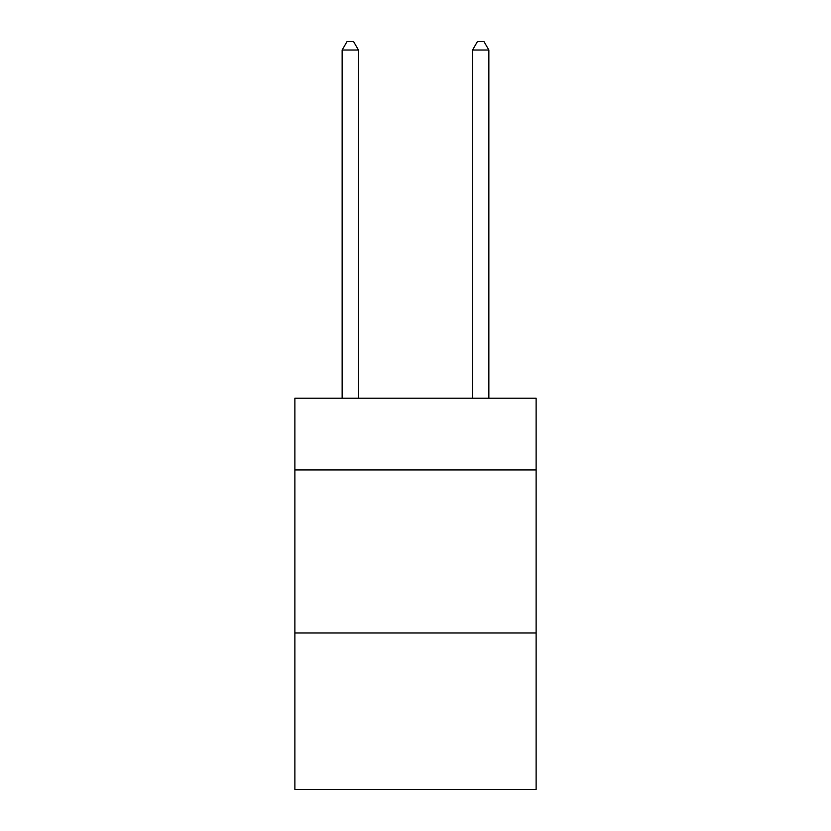 <?xml version="1.0" encoding="UTF-8"?>
<svg xmlns="http://www.w3.org/2000/svg" width="831" height="831" viewBox="0 0 831 831"><rect width="100%" height="100%" fill="white"/><g stroke="black" fill="none" stroke-linecap="round" stroke-linejoin="round"><path stroke-width="1.25" d="M536.13 469.941L536.13 398.226L294.87 398.226L294.87 469.941L536.13 469.941L536.13 789.45L294.87 789.45L294.87 469.941M536.13 632.962L294.87 632.962M358.441 398.226L358.441 50.026L342.143 50.026L342.143 398.226M342.143 50.026L347.036 41.55L353.559 41.55L358.441 50.026M488.857 398.226L488.857 50.026L472.559 50.026L472.559 398.226M472.559 50.026L477.441 41.55L483.964 41.55L488.857 50.026"/></g></svg>
